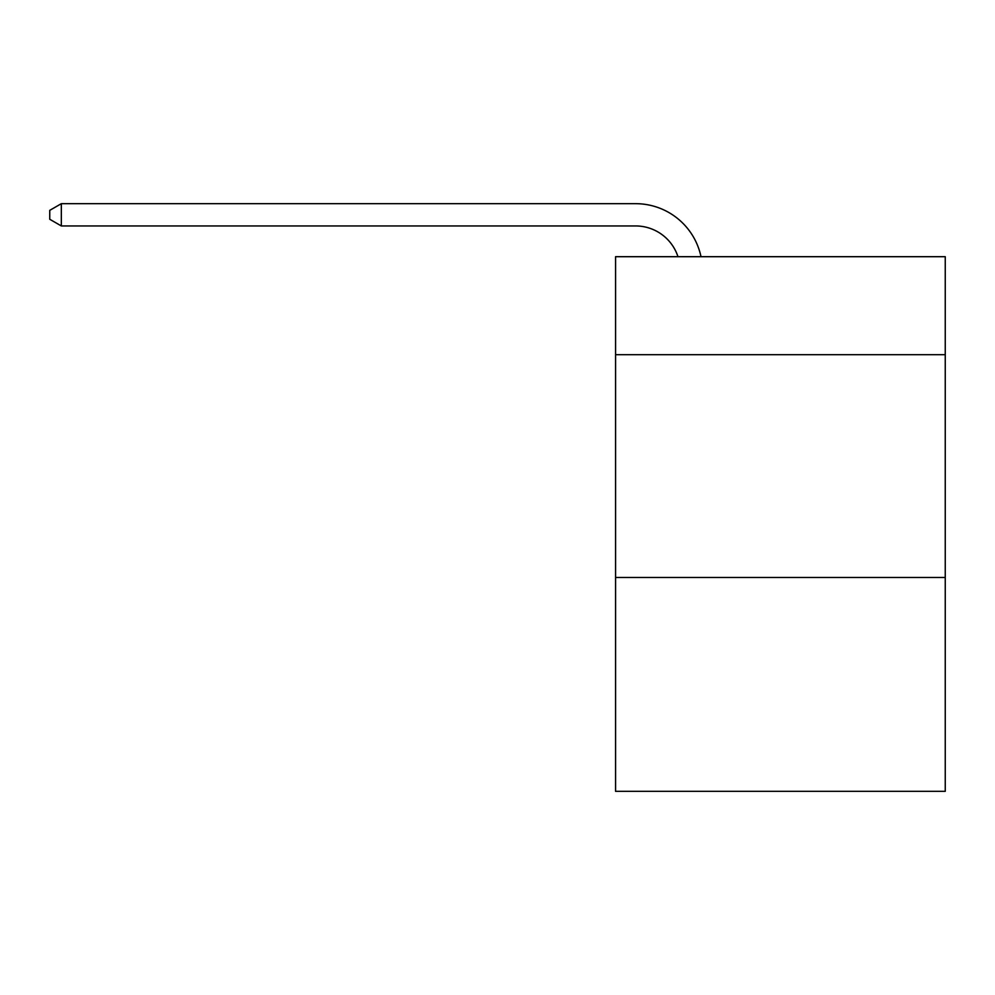 <?xml version="1.0" encoding="UTF-8"?>
<svg xmlns="http://www.w3.org/2000/svg" width="995" height="995" viewBox="0 0 995 995"><rect width="100%" height="100%" fill="white"/><g stroke="black" fill="none" stroke-linecap="round" stroke-linejoin="round"><path stroke-width="1.49" d="M945.25 354.705L945.25 256.698L615.569 256.698L615.569 354.705L945.25 354.705L945.25 791.323L615.569 791.323L615.569 354.705M945.25 577.473L615.569 577.473M635.606 225.952A44.551 44.551 0 0 1 677.968 256.698A44.551 44.551 0 0 0 635.606 225.952A44.551 44.551 0 0 1 677.968 256.698A44.551 44.551 0 0 0 635.606 225.952A44.551 44.551 0 0 1 677.968 256.698A44.551 44.551 0 0 0 635.606 225.952A44.551 44.551 0 0 1 677.968 256.698A44.551 44.551 0 0 0 635.606 225.952A44.551 44.551 0 0 1 677.968 256.698A44.551 44.551 0 0 0 635.606 225.952A44.551 44.551 0 0 1 677.968 256.698A44.551 44.551 0 0 0 635.606 225.952L61.329 225.952L61.329 203.676L635.606 203.676A66.827 66.827 0 0 1 701.002 256.698M61.329 225.952L49.75 219.273L49.75 210.355L61.329 203.676"/></g></svg>

